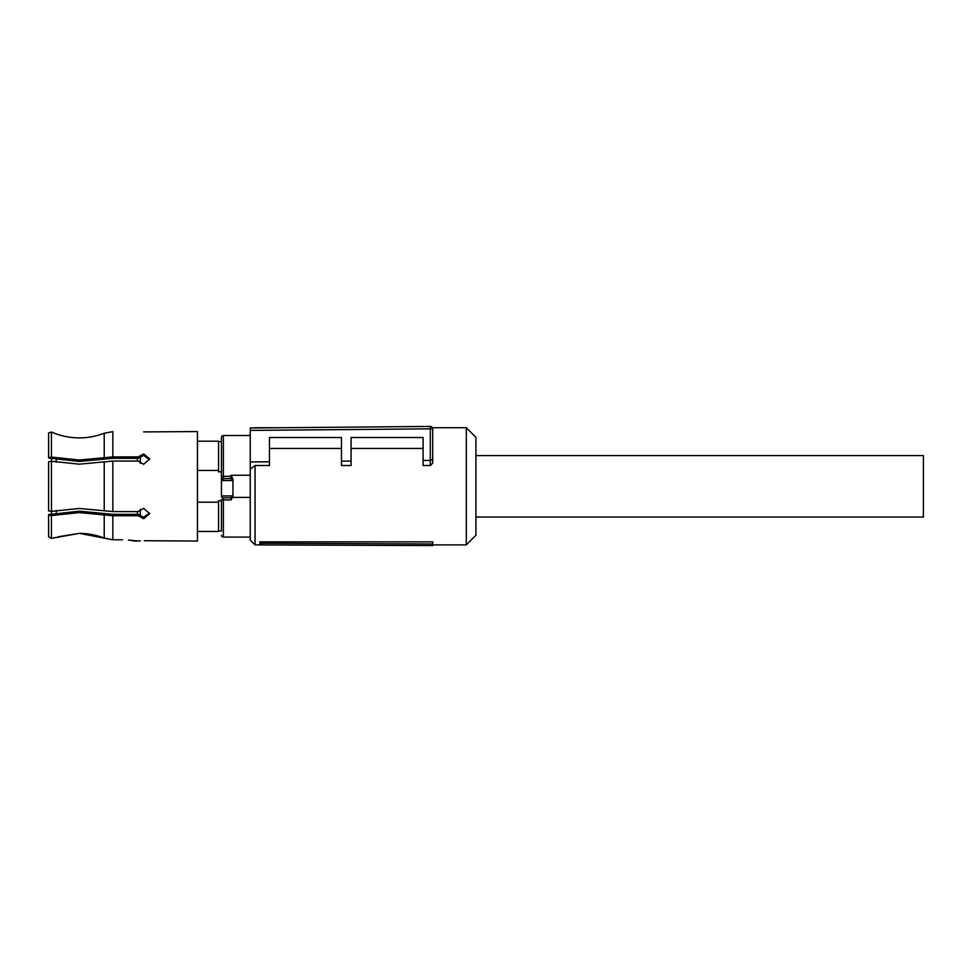 <?xml version="1.0" encoding="UTF-8"?>
<svg xmlns="http://www.w3.org/2000/svg" width="972" height="972" viewBox="0 0 972 972"><rect width="100%" height="100%" fill="white"/><g stroke="black" fill="none" stroke-linecap="round" stroke-linejoin="round"><path stroke-width="1.46" d="M475.916 517.043L923.4 517.043L923.4 455.589L475.916 455.589M432.698 543.98L432.698 541.854L259.864 541.854L259.864 543.725L262.355 544.94L432.698 545.571L432.698 543.98L262.355 543.263L262.355 544.94M250.254 430.402L250.254 428.008L430.28 426.429A2.406 2.406 0 0 1 432.698 428.834L432.698 463.097L432.698 428.834L250.254 430.402L250.254 469.269L255.053 465.515L255.053 544.891L262.246 544.891M432.431 427.741L466.305 427.741L466.305 544.891L432.698 544.891M259.864 541.854L262.355 543.263M432.698 463.097L430.304 465.515L430.304 460.388L432.698 459.392M430.304 426.429A2.406 2.406 0 0 0 430.28 426.429L430.28 460.388L423.099 460.449L423.099 465.515L430.304 465.515M351.074 448.432L423.099 448.432M255.053 465.515L269.463 465.515L269.463 437.522L341.476 437.522L341.476 465.515L351.074 465.515L351.074 437.522L423.099 437.522L423.099 460.449M269.463 448.432L341.476 448.432M250.254 469.269L250.254 540.092L255.053 544.891M466.305 544.891L475.916 535.293L475.916 437.339L466.305 427.741M432.637 428.3L432.139 427.291M341.476 461.153L351.074 461.08M250.254 461.955L269.463 461.785M51.48 461.25L51.48 458.663L51.48 461.25L48.6 461.749L51.431 461.238L79.327 464.179L112.849 461.056L138.17 461.056L143.662 464.312L149.664 458.942L143.662 453.912L138.17 456.901L138.17 458.334L112.497 458.334L79.327 461.457L48.892 458.079M79.327 437.886C87.917 437.862 96.216 436.319 104.211 433.245C96.216 436.319 87.917 437.862 79.327 437.886L77.675 437.862C68.538 437.619 59.79 435.675 51.431 432.005C60.313 435.893 69.607 437.85 79.327 437.886M51.431 432.005L48.6 433.038L51.431 432.005L51.431 457.083L79.327 460.023L112.849 456.901L138.17 456.901M48.6 461.749L48.6 510.871L51.431 511.394L79.327 508.453L112.849 511.576L138.17 511.576L143.662 508.32L149.664 513.678L143.662 518.72L138.17 515.731L112.849 515.731L79.327 512.609L51.431 515.549L51.431 538.379L79.327 533.361L58.199 536.763M48.6 536.763L51.431 538.379L48.6 536.763L48.6 515.038L51.431 515.549M104.211 538.124C96.24 534.977 87.942 533.397 79.327 533.361L112.849 539.776L104.211 538.124L104.211 514.929M51.431 461.238L51.48 513.969L48.6 514.613L79.327 511.163L112.497 514.297L138.17 514.297L138.17 515.731M52.439 514.273L51.48 513.313L51.48 513.969L51.48 511.381L48.6 510.871M48.6 433.038L48.6 457.593L51.431 457.083M138.17 458.334L143.662 455.37L149.603 459.671M149.603 512.961L143.662 517.262L138.17 514.297M143.662 431.908L197.438 431.58L197.438 541.052L144.245 540.724M104.211 433.245L112.849 431.629L104.211 433.245L104.211 457.703M133.978 540.979L131.584 540.529M128.389 540.092L138.17 540.991L134.051 540.991M140.357 540.821L138.17 540.991M112.849 515.731L112.849 539.776L122.545 539.776M197.438 441.179L218.566 441.179L218.566 470.448L197.438 470.448M197.438 531.441L218.566 531.441L218.566 500.762L221.446 500.762L221.446 530.967L218.566 530.967M197.438 502.184L218.566 502.184M223.366 478.418L223.366 476.316L221.446 476.693L221.446 480.192L222.138 480.557A1.92 1.689 -90 0 1 223.827 478.637L221.446 480.192L221.446 471.87L218.566 471.87L218.566 470.448M218.566 441.665L221.446 441.665M221.446 495.999L221.604 495.914A1.92 1.871 -90 0 0 223.475 497.834L223.366 497.895A1.92 1.883 180 0 1 221.446 495.999L221.446 480.192M223.475 497.834L230.935 497.834A1.92 1.871 -90 0 0 232.806 495.914L230.935 497.834M221.446 476.693L221.446 437.461A1.92 1.92 0 0 1 223.366 435.541L223.366 476.316L231.044 476.316L231.044 475.235L232.964 479.451L232.272 480.557A1.92 1.689 -90 0 0 230.583 478.637L223.827 478.637L231.044 478.418L232.964 480.192L232.964 496.413L231.044 499.948L231.044 497.895M221.446 535.171A1.92 1.92 0 0 0 223.366 537.091L250.254 537.091M223.366 435.541L250.254 435.541M232.964 479.451L232.964 480.192M231.044 475.235L250.254 475.235L250.254 497.397L232.77 497.397M140.308 509.267L140.308 516.424L140.308 509.267M140.308 456.208L140.308 463.365L140.308 456.208M104.211 461.858L104.211 510.774M112.849 461.056L112.849 511.576M112.849 431.629L112.849 456.901M221.604 495.914L232.806 495.914M222.138 480.557L232.272 480.557M223.366 497.895L223.366 499.948L221.446 499.426M231.044 478.418L231.044 476.316L231.968 476.365M231.044 499.948L223.366 499.948L223.366 537.091M137.429 458.334L137.429 461.056M137.429 511.576L137.429 514.297M56.279 459.562L56.279 462.198M56.279 510.434L56.279 513.07M255.053 427.741L280.629 427.741"/></g></svg>
